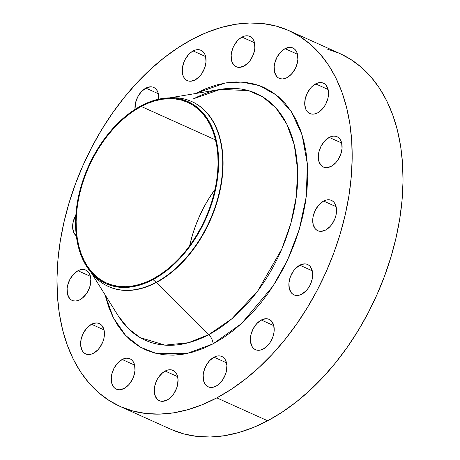 <?xml version="1.0" encoding="UTF-8"?>
<svg xmlns="http://www.w3.org/2000/svg" width="460" height="460" viewBox="0 0 460 460"><rect width="100%" height="100%" fill="white"/><g stroke="black" fill="none" stroke-linecap="round" stroke-linejoin="round"><path stroke-width="0.69" d="M77.976 270.744A16.64 10.718 114.2 0 1 85.796 270.055A16.64 10.718 114.2 0 1 90.476 284.211A16.64 10.718 114.2 0 1 79.954 299.707L82.254 298.201L86.388 293.767L89.395 288.029L90.321 284.941L90.85 278.921L89.568 273.855L88.297 271.935L86.67 270.526L84.743 269.681L82.599 269.433L80.316 269.79L77.976 270.744L73.508 274.258L69.868 279.444L67.608 285.51L67.12 288.587L67.505 294.239L69.632 298.517L71.26 299.926L73.186 300.771L75.331 301.018L77.613 300.662L79.954 299.707A16.64 10.718 114.2 0 1 72.134 300.397A16.64 10.718 114.2 0 1 67.453 286.241A16.64 10.718 114.2 0 1 77.976 270.744L90.465 276.362L77.976 270.744M91.534 324.26A16.64 10.718 114.2 0 1 99.354 323.575A16.64 10.718 114.2 0 1 104.035 337.732A16.64 10.718 114.2 0 1 93.512 353.228L97.98 349.715L99.946 347.283L102.948 341.55L103.879 338.462L104.368 335.386L103.983 329.734L101.855 325.456L100.228 324.047L98.302 323.202L96.157 322.949L91.534 324.26L87.061 327.779L83.421 332.965L81.167 339.031L80.638 345.052L81.92 350.117L83.191 352.038L84.818 353.447L86.739 354.292L88.889 354.539L91.172 354.183L93.512 353.228A16.64 10.718 114.2 0 1 85.692 353.918A16.64 10.718 114.2 0 1 81.012 339.762A16.64 10.718 114.2 0 1 91.534 324.26L104.017 329.883L91.534 324.26M122.153 359.484A16.64 10.718 114.2 0 1 129.967 358.794A16.64 10.718 114.2 0 1 134.648 372.956A16.64 10.718 114.2 0 1 124.125 388.453L128.599 384.934L132.238 379.753L133.567 376.769L134.987 370.61L134.602 364.958L133.739 362.601L132.468 360.674L130.841 359.266L128.921 358.421L126.77 358.173L124.487 358.53L119.853 360.991L117.679 362.997L114.04 368.184L111.78 374.25L111.291 377.327L111.676 382.979L113.804 387.257L115.431 388.671L117.357 389.516L119.502 389.764L124.125 388.453A16.64 10.718 114.2 0 1 116.305 389.143A16.64 10.718 114.2 0 1 111.625 374.98A16.64 10.718 114.2 0 1 122.153 359.484L134.636 365.102L122.153 359.484M165.163 371.047A16.64 10.718 114.2 0 1 172.983 370.357A16.64 10.718 114.2 0 1 177.663 384.514A16.64 10.718 114.2 0 1 167.141 400.016L169.441 398.504L173.575 394.07L176.583 388.332L177.508 385.244L178.031 379.224L176.749 374.158L175.484 372.238L173.857 370.829L171.931 369.984L169.786 369.736L167.503 370.093L162.863 372.554L158.729 376.993L157.05 379.747L154.796 385.813L154.307 388.89L154.692 394.542L156.82 398.82L158.447 400.229L160.373 401.074L162.518 401.327L167.141 400.016A16.64 10.718 114.2 0 1 159.321 400.7A16.64 10.718 114.2 0 1 154.64 386.544A16.64 10.718 114.2 0 1 165.163 371.047L177.652 376.665L165.163 371.047M214.026 357.19A16.64 10.718 114.2 0 1 221.846 356.5A16.64 10.718 114.2 0 1 226.527 370.656A16.64 10.718 114.2 0 1 216.005 386.153L218.304 384.646L222.439 380.213L225.446 374.474L226.372 371.387L226.901 365.366L225.618 360.301L224.348 358.38L222.72 356.971L220.794 356.126L218.649 355.879L216.367 356.235L214.026 357.19L209.559 360.703L205.919 365.89L203.659 371.956L203.17 375.032L203.556 380.684L205.683 384.962L207.31 386.371L209.237 387.216L211.381 387.464L213.664 387.107L216.005 386.153A16.64 10.718 114.2 0 1 208.184 386.843A16.64 10.718 114.2 0 1 203.504 372.686A16.64 10.718 114.2 0 1 214.026 357.19L226.515 362.808L214.026 357.19M261.303 320.016A16.64 10.718 114.2 0 1 269.123 319.332A16.64 10.718 114.2 0 1 273.803 333.488A16.64 10.718 114.2 0 1 263.281 348.985L267.749 345.471L269.715 343.039L272.722 337.306L273.648 334.219L274.137 331.142L273.752 325.49L271.624 321.212L269.997 319.803L268.071 318.958L265.926 318.705L261.303 320.016L256.829 323.535L253.19 328.722L250.936 334.788L250.407 340.808L251.689 345.874L252.96 347.794L254.587 349.203L256.513 350.048L258.658 350.296L260.941 349.939L263.281 348.985A16.64 10.718 114.2 0 1 255.461 349.675A16.64 10.718 114.2 0 1 250.78 335.518A16.64 10.718 114.2 0 1 261.303 320.016L273.792 325.64L261.303 320.016M299.793 265.196A16.64 10.718 114.2 0 1 307.608 264.511A16.64 10.718 114.2 0 1 312.294 278.668A16.64 10.718 114.2 0 1 301.766 294.164L306.239 290.651L308.2 288.219L309.879 285.464L312.139 279.398L312.627 276.322L312.242 270.67L310.109 266.392L308.482 264.983L306.561 264.138L304.416 263.885L299.793 265.196L295.32 268.715L293.359 271.141L290.352 276.88L288.932 283.044L289.317 288.69L291.45 292.974L293.077 294.383L294.998 295.228L297.143 295.475L299.431 295.119L301.766 294.164A16.64 10.718 114.2 0 1 293.952 294.854A16.64 10.718 114.2 0 1 289.271 280.698A16.64 10.718 114.2 0 1 299.793 265.196L312.277 270.819L299.793 265.196M323.633 201.072A16.64 10.718 114.2 0 1 331.453 200.382A16.64 10.718 114.2 0 1 336.133 214.544A16.64 10.718 114.2 0 1 325.611 230.04L330.084 226.521L332.045 224.095L335.053 218.356L335.978 215.268L336.507 209.248L335.225 204.188L333.954 202.262L332.327 200.853L330.401 200.008L328.256 199.761L325.973 200.117L323.633 201.072L319.165 204.585L315.525 209.771L313.266 215.838L312.777 218.914L313.162 224.566L315.29 228.844L316.917 230.259L318.843 231.104L320.988 231.351L325.611 230.04A16.64 10.718 114.2 0 1 317.791 230.73A16.64 10.718 114.2 0 1 313.11 216.568A16.64 10.718 114.2 0 1 323.633 201.072L336.122 206.689L323.633 201.072M329.205 137.402A16.64 10.718 114.2 0 1 337.019 136.712A16.64 10.718 114.2 0 1 341.699 150.874A16.64 10.718 114.2 0 1 331.177 166.37L335.65 162.852L337.611 160.425L340.618 154.686L342.039 148.528L341.653 142.876L340.791 140.518L339.52 138.592L337.893 137.184L335.972 136.338L333.828 136.091L331.539 136.447L326.905 138.909L324.731 140.915L321.091 146.102L318.832 152.168L318.343 155.244L318.728 160.896L320.861 165.174L322.489 166.589L324.409 167.434L326.554 167.681L331.177 166.37A16.64 10.718 114.2 0 1 323.363 167.06A16.64 10.718 114.2 0 1 318.676 152.898A16.64 10.718 114.2 0 1 329.205 137.402L341.688 143.02L329.205 137.402M315.646 83.881A16.64 10.718 114.2 0 1 323.466 83.191A16.64 10.718 114.2 0 1 328.147 97.353A16.64 10.718 114.2 0 1 317.618 112.849L319.918 111.343L324.058 106.904L325.732 104.15L327.991 98.084L328.48 95.007L328.095 89.355L325.967 85.077L324.34 83.662L322.414 82.817L320.269 82.57L317.981 82.926L313.346 85.387L311.173 87.4L307.533 92.581L305.279 98.647L304.75 104.673L306.032 109.733L307.303 111.653L308.93 113.068L310.851 113.913L313.001 114.16L315.284 113.804L317.618 112.849A16.64 10.718 114.2 0 1 309.804 113.539A16.64 10.718 114.2 0 1 305.124 99.377A16.64 10.718 114.2 0 1 315.646 83.881L328.129 89.504L315.646 83.881M285.033 48.657A16.64 10.718 114.2 0 1 292.847 47.972A16.64 10.718 114.2 0 1 297.528 62.129A16.64 10.718 114.2 0 1 287.005 77.625L291.479 74.112L295.119 68.925L296.447 65.947L297.867 59.783L297.482 54.13L296.619 51.773L295.349 49.852L293.721 48.444L291.801 47.598L289.65 47.346L285.033 48.657L280.56 52.175L276.92 57.362L274.66 63.428L274.171 66.504L274.557 72.157L276.684 76.435L278.311 77.843L280.238 78.689L282.382 78.936L284.671 78.579L287.005 77.625A16.64 10.718 114.2 0 1 279.185 78.315A16.64 10.718 114.2 0 1 274.505 64.158A16.64 10.718 114.2 0 1 285.033 48.657L297.516 54.28L285.033 48.657M242.017 37.099A16.64 10.718 114.2 0 1 249.832 36.409A16.64 10.718 114.2 0 1 254.518 50.565A16.64 10.718 114.2 0 1 243.99 66.067L248.463 62.548L250.424 60.122L253.431 54.383L254.851 48.219L254.466 42.567L253.604 40.21L252.333 38.289L250.706 36.88L248.785 36.035L246.64 35.788L244.352 36.144L239.717 38.605L237.544 40.612L233.904 45.799L232.576 48.777L231.156 54.941L231.541 60.593L233.674 64.871L235.302 66.28L237.222 67.125L239.367 67.379L243.99 66.067A16.64 10.718 114.2 0 1 236.175 66.752A16.64 10.718 114.2 0 1 231.495 52.595A16.64 10.718 114.2 0 1 242.017 37.099L254.501 42.717L242.017 37.099M158.711 99.251L158.326 93.598L157.464 91.241L156.193 89.32L154.566 87.906L152.645 87.061L150.5 86.813L145.877 88.124L158.361 93.742L145.877 88.124A16.64 10.718 114.2 0 1 153.697 87.434A16.64 10.718 114.2 0 1 158.717 99.182M193.154 50.956A16.64 10.718 114.2 0 1 200.968 50.267A16.64 10.718 114.2 0 1 205.649 64.423A16.64 10.718 114.2 0 1 195.126 79.925L199.6 76.406L201.56 73.979L204.568 68.241L205.988 62.077L205.603 56.43L204.74 54.073L203.469 52.147L201.842 50.738L199.922 49.893L197.777 49.645L195.488 50.002L190.854 52.463L188.68 54.47L185.041 59.656L183.712 62.635L182.292 68.799L182.677 74.451L183.54 76.808L184.811 78.729L186.438 80.143L188.358 80.989L190.503 81.236L195.126 79.925A16.64 10.718 114.2 0 1 187.312 80.609A16.64 10.718 114.2 0 1 182.626 66.453A16.64 10.718 114.2 0 1 193.154 50.956L205.637 56.574L193.154 50.956M193.861 98.699C202.935 93.915 211.767 90.804 220.369 89.372A135.297 87.147 -65.8 0 1 297.539 182.896A135.297 87.147 -65.8 0 1 208.794 334.615L156.434 282.457A101.418 65.326 114.2 0 1 108.612 286.574A101.418 65.326 -65.8 0 0 108.784 286.655A101.418 65.326 -65.8 0 0 156.434 282.457L208.794 334.615L188.56 342.694L165.008 345.132L140.15 337.611L128.501 328.745L118.335 316.026A135.297 87.147 -65.8 0 0 208.794 334.615A9.51 5.595 -118 0 1 213.118 343.821L186.909 353.533L156.101 353.401L140.306 347.127L125.614 335.432L113.396 317.866L105.024 294.733L108.715 307.113L112.901 316.888L117.973 325.709L123.878 333.506L130.554 340.187L137.948 345.702L145.987 349.991L154.583 353.016L163.668 354.746L173.138 355.16L182.919 354.263L192.907 352.055L203.004 348.565L213.118 343.821L223.152 337.876L233.001 330.774L242.581 322.598L251.792 313.415L260.555 303.318L268.772 292.411L276.374 280.784L283.285 268.565L289.438 255.863L294.768 242.799L299.236 229.5L302.789 216.102L305.4 202.722L307.038 189.497L307.688 176.554L307.343 164.013L306.015 151.995L303.703 140.622L300.438 129.996L296.251 120.227L291.186 111.4L285.28 103.609L278.599 96.922L271.204 91.408L263.172 87.118L254.57 84.094L245.49 82.369L236.014 81.949L226.239 82.846L216.252 85.054L206.155 88.544L196.04 93.288L225.153 83.024L241.931 82.052L259.405 85.612L276.391 95.093L291.237 111.481L302.082 134.855L307.343 164.013L306.285 196.523L299.27 229.379L287.621 259.831L273.067 286.045L241.552 323.541L213.118 343.821A9.51 5.595 62 0 0 208.794 334.615L231.903 318.734L257.738 290.944L281.825 248.986L290.823 223.456L296.355 196.391L297.597 169.55L294.279 144.843L286.724 123.918L275.799 107.818L262.66 96.83L248.446 90.609L220.369 89.372L192.734 99.061M89.803 270.848L91.862 273.424A101.418 65.326 -65.8 0 0 156.089 282.302L153.025 279.582A99.831 64.308 114.2 0 1 89.803 270.848A99.831 64.308 114.2 0 1 81.868 183.666A99.831 64.308 114.2 0 1 141.18 105.777A99.831 64.308 114.2 0 1 167.63 97.963A99.831 64.308 114.2 0 1 218.253 171.655A99.831 64.308 114.2 0 1 153.025 279.582L156.089 282.302A101.418 65.326 114.2 0 1 108.439 286.499A101.418 65.326 114.2 0 1 90.844 272.107M156.434 282.457L156.089 282.302L156.434 282.457A101.418 65.326 -65.8 0 0 220.581 187.996A101.418 65.326 -65.8 0 0 192.05 101.695A101.418 65.326 -65.8 0 0 191.877 101.614A101.418 65.326 114.2 0 1 220.61 187.852A101.418 65.326 114.2 0 1 156.434 282.457M120.014 406.404L170.855 429.295A206.005 132.693 -65.8 0 0 267.645 420.768L216.804 397.883A206.005 132.693 114.2 0 1 120.014 406.404A206.005 132.693 114.2 0 1 62.054 231.11A206.005 132.693 114.2 0 1 192.355 39.232A206.005 132.693 114.2 0 1 289.144 30.705A206.005 132.693 114.2 0 1 347.104 206.005A206.005 132.693 114.2 0 1 216.804 397.883L267.645 420.768L282.009 412.252L296.113 402.092L309.827 390.379L323.012 377.24L335.553 362.785L347.317 347.168L358.202 330.527L368.092 313.036L376.895 294.848L384.537 276.149L390.925 257.117L396.014 237.929L399.751 218.782L402.092 199.847L403.023 181.315L402.534 163.363L400.631 146.159L397.325 129.875L392.65 114.666L386.659 100.682L379.402 88.05L370.95 76.895L361.387 67.321L350.802 59.432L339.957 53.584M141.226 106.467A99.044 63.796 114.2 0 1 187.761 102.367A99.044 63.796 114.2 0 1 215.625 186.645A99.044 63.796 114.2 0 1 152.979 278.898A99.044 63.796 114.2 0 1 106.444 282.992A99.044 63.796 114.2 0 1 78.579 198.714A99.044 63.796 114.2 0 1 141.226 106.467L215.539 139.921L141.226 106.467L134.32 110.561L127.541 115.448L120.945 121.078L114.603 127.397L108.577 134.343L102.919 141.852L97.687 149.851L92.931 158.263L88.699 167.009L85.031 175.996L81.955 185.15L79.511 194.373L77.711 203.579L76.584 212.681L76.141 221.588L76.377 230.218L77.291 238.493L78.879 246.318L81.127 253.632L84.007 260.354L87.498 266.432L91.557 271.791L96.157 276.391L101.246 280.186L106.777 283.142L112.694 285.223L118.945 286.413L125.465 286.701L132.192 286.08L139.07 284.562L146.021 282.158L152.979 278.898L159.885 274.798L166.664 269.916L173.259 264.287L179.601 257.968L185.627 251.022L191.285 243.512L196.512 235.508L201.267 227.102L205.505 218.356L209.173 209.369L212.25 200.215L214.693 190.992L216.487 181.786L217.614 172.684L218.063 163.771L217.827 155.141L216.913 146.872L215.326 139.041L213.078 131.732L210.197 125.005L206.707 118.933L202.647 113.568L198.047 108.968L192.958 105.173L187.427 102.223L181.51 100.142L175.26 98.952L168.739 98.664L162.006 99.285L155.135 100.797L148.183 103.201L141.226 106.467M215.056 189.37A99.044 63.796 -65.8 0 0 189.675 245.749L192.487 234.905L195.558 225.756L199.232 216.763L203.464 208.023L208.219 199.611L215.056 189.37M339.302 53.291L326.991 48.961M171.545 429.6L183.856 433.929L196.857 436.402L210.421 437L224.417 435.712L238.711 432.555L253.167 427.558L267.645 420.768A206.005 132.693 -65.8 0 0 397.946 228.89A206.005 132.693 -65.8 0 0 339.986 53.596L289.144 30.705M192.355 39.232L206.833 32.441L221.289 27.445L235.583 24.288L249.579 23L263.143 23.598L276.144 26.07L288.454 30.4L299.96 36.541L310.54 44.436L320.108 54.004L328.555 65.159L335.817 77.792L341.809 91.781L346.478 106.99L349.784 123.274L351.693 140.472L352.182 158.424L351.25 176.956L348.904 195.891L345.172 215.044L340.084 234.226L333.69 253.259L326.054 271.958L317.245 290.145L307.355 307.642L296.476 324.277L284.711 339.9L272.17 354.349L258.98 367.494L245.266 379.201L231.161 389.361L216.804 397.883L202.325 404.668L187.87 409.67L173.57 412.827L159.574 414.109L146.01 413.511L133.009 411.039L120.698 406.709L109.198 400.568L98.612 392.679L89.05 383.105L80.598 371.95L73.341 359.317L67.35 345.334L62.675 330.125L59.369 313.841L57.465 296.637L56.977 278.685L57.908 260.153L60.248 241.218L63.986 222.071L69.075 202.883L75.463 183.85L83.105 165.151L91.908 146.964L101.798 129.473L112.683 112.832L124.447 97.215L136.988 82.76L150.173 69.621L163.886 57.908L177.991 47.748L192.355 39.232M75.854 215.004L73.174 221.841L72.651 227.861L73.933 232.927L76.32 235.905A16.64 10.718 114.2 0 1 75.854 215.004M145.877 88.124L141.404 91.638L137.764 96.824L135.51 102.89L135.021 109.382A16.64 10.718 114.2 0 1 145.877 88.124M196.04 93.288L195.603 93.518L196.04 93.288M169.268 97.905A101.418 65.326 114.2 0 1 191.705 101.539A101.418 65.326 114.2 0 1 220.236 187.841A101.418 65.326 114.2 0 1 156.089 282.302A101.418 65.326 -65.8 0 0 222.352 172.661A101.418 65.326 -65.8 0 0 170.924 97.796L167.63 97.963M141.18 105.777L148.195 102.488L155.198 100.067L162.127 98.538L168.912 97.911L175.484 98.204L181.786 99.4L187.749 101.499L193.327 104.472L198.455 108.301L203.09 112.936L207.184 118.341L210.703 124.465L213.607 131.244L215.872 138.615L217.471 146.504L218.396 154.842L218.632 163.541L218.184 172.523L217.045 181.7L215.234 190.98L212.767 200.278L209.674 209.501L205.971 218.563L201.704 227.372L196.909 235.853L191.636 243.915L185.932 251.488L179.86 258.491L173.466 264.856L166.819 270.532L159.988 275.459L153.025 279.582L146.01 282.877L139.006 285.298L132.077 286.827L125.292 287.448L118.72 287.161L112.418 285.959L106.455 283.866L100.878 280.887L95.749 277.064L91.114 272.423L87.02 267.018L83.501 260.895L80.598 254.121L78.332 246.75L76.734 238.855L75.808 230.523L75.572 221.823L76.021 212.842L77.159 203.665L78.971 194.384L81.431 185.087L84.531 175.864L88.234 166.802L92.5 157.987L97.296 149.511L102.568 141.444L108.267 133.877L114.344 126.874L120.738 120.503L127.385 114.827L134.216 109.905L141.18 105.777M108.784 286.655L108.439 286.499M118.335 316.026L91.109 272.481M220.369 89.372L169.717 97.853M192.05 101.695L191.705 101.539"/></g></svg>
